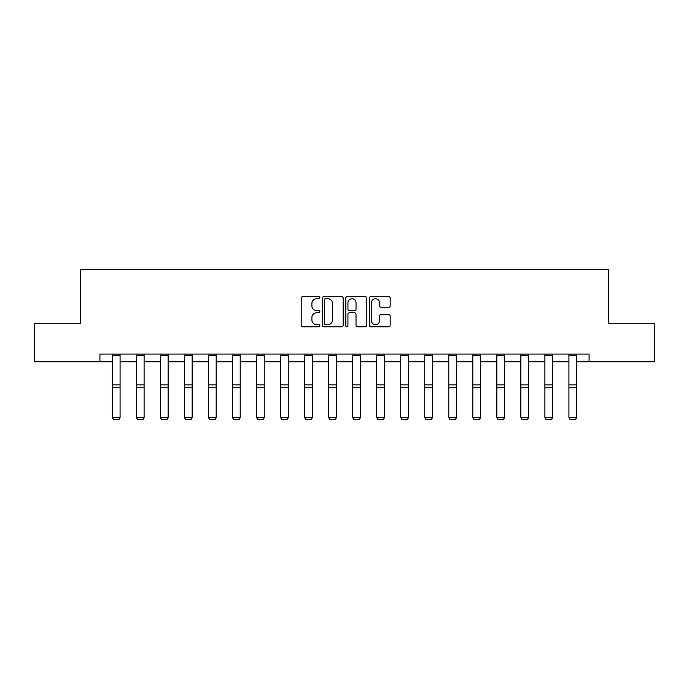 <?xml version="1.0" encoding="UTF-8"?>
<svg xmlns="http://www.w3.org/2000/svg" width="689" height="689" viewBox="0 0 689 689"><rect width="100%" height="100%" fill="white"/><g stroke="black" fill="none" stroke-linecap="round" stroke-linejoin="round"><path stroke-width="1.03" d="M319.86 297.657A1.059 1.059 0 0 0 318.8 296.597L302.738 296.597A1.516 1.516 0 0 0 301.222 298.113L301.222 325.329A1.516 1.516 0 0 0 302.738 326.836L318.8 326.836A1.059 1.059 0 0 0 319.86 325.776A1.059 1.059 0 0 0 318.8 324.717L316.716 324.717A4.84 4.84 0 0 1 311.884 319.885L311.884 317.612A4.84 4.84 0 0 1 316.716 312.78L318.8 312.78A1.059 1.059 0 0 0 319.86 311.721A1.059 1.059 0 0 0 318.8 310.661L316.716 310.661A4.84 4.84 0 0 1 311.884 305.821L311.884 303.556A4.84 4.84 0 0 1 316.716 298.716L318.8 298.716A1.059 1.059 0 0 0 319.86 297.657M388.682 307.26A1.516 1.516 0 0 0 390.198 305.744L390.198 298.113A1.516 1.516 0 0 0 388.682 296.597L370.846 296.597A1.516 1.516 0 0 0 369.33 298.113L369.33 325.329A1.516 1.516 0 0 0 370.846 326.836L388.682 326.836A1.516 1.516 0 0 0 390.198 325.329L390.198 316.105A1.516 1.516 0 0 0 388.682 314.589L381.051 314.589A1.516 1.516 0 0 0 379.536 316.105L379.536 320.678A4.048 4.048 0 0 1 375.496 324.717A4.048 4.048 0 0 1 371.449 320.678L371.449 302.764A4.048 4.048 0 0 1 375.496 298.716A4.048 4.048 0 0 1 379.536 302.764L379.536 305.744A1.516 1.516 0 0 0 381.051 307.26L388.682 307.26M99.914 361.777L34.45 361.777L34.45 323.27L80.346 323.27L80.346 269.365L608.654 269.365L608.654 323.27L654.55 323.27L654.55 361.777L589.086 361.777L589.086 354.077L99.914 354.077L99.914 361.777L112.385 361.777M343.174 298.113A1.516 1.516 0 0 0 341.666 296.597L323.821 296.597A1.516 1.516 0 0 0 322.314 298.113L322.314 325.329A1.516 1.516 0 0 0 323.821 326.836L341.666 326.836A1.516 1.516 0 0 0 343.174 325.329L343.174 298.113M347.334 296.597L365.179 296.597A1.516 1.516 0 0 1 366.686 298.113L366.686 325.329A1.516 1.516 0 0 1 365.179 326.836L357.539 326.836A1.516 1.516 0 0 1 356.032 325.329L356.032 314.287A1.516 1.516 0 0 0 354.516 312.78L349.452 312.78A1.516 1.516 0 0 0 347.936 314.287L347.936 325.776A1.059 1.059 0 0 1 346.877 326.836A1.059 1.059 0 0 1 345.826 325.776L345.826 298.113A1.516 1.516 0 0 1 347.334 296.597M120.084 361.777L136.413 361.777M144.113 361.777L160.442 361.777M168.142 361.777L184.471 361.777M192.171 361.777L208.5 361.777M216.2 361.777L232.529 361.777M240.228 361.777L256.549 361.777M264.257 361.777L280.578 361.777M288.278 361.777L304.607 361.777M312.306 361.777L328.636 361.777M336.335 361.777L352.665 361.777M360.364 361.777L376.694 361.777M384.393 361.777L400.722 361.777M408.422 361.777L424.743 361.777M432.451 361.777L448.772 361.777M456.471 361.777L472.8 361.777M480.5 361.777L496.829 361.777M504.529 361.777L520.858 361.777M528.558 361.777L544.887 361.777M552.587 361.777L568.916 361.777M576.615 361.777L589.086 361.777M325.492 298.716A1.059 1.059 0 0 0 324.433 299.775L324.433 323.666A1.059 1.059 0 0 0 325.492 324.717L327.68 324.717A4.84 4.84 0 0 0 332.52 319.885L332.52 303.556A4.84 4.84 0 0 0 327.68 298.716L325.492 298.716M356.032 302.841A4.048 4.048 0 0 0 351.984 298.793A4.048 4.048 0 0 0 347.936 302.841L347.936 309.146A1.516 1.516 0 0 0 349.452 310.661L354.516 310.661A1.516 1.516 0 0 0 356.032 309.146L356.032 302.841M120.084 354.077L120.084 417.723L118.93 419.635L113.539 419.523L118.93 419.635M113.539 419.635L112.385 417.448L120.084 417.448L118.93 419.523M112.385 354.077L112.385 417.448L113.539 419.523M144.113 354.077L144.113 417.723L142.959 419.635L137.567 419.523L142.959 419.635M137.567 419.635L136.413 417.448L144.113 417.448L142.959 419.523M136.413 354.077L136.413 417.448L137.567 419.523M168.142 354.077L168.142 417.723L166.988 419.635L161.596 419.523L166.988 419.635M161.596 419.635L160.442 417.448L168.142 417.448L166.988 419.523M160.442 354.077L160.442 417.448L161.596 419.523M192.171 354.077L192.171 417.723L191.017 419.635L185.625 419.523L191.017 419.635M185.625 419.635L184.471 417.448L192.171 417.448L191.017 419.523M184.471 354.077L184.471 417.448L185.625 419.523M216.2 354.077L216.2 417.723L215.046 419.635L209.654 419.523L215.046 419.635M209.654 419.635L208.5 417.448L216.2 417.448L215.046 419.523M208.5 354.077L208.5 417.448L209.654 419.523M240.228 354.077L240.228 417.723L239.074 419.635L233.683 419.523L239.074 419.635M233.683 419.635L232.529 417.448L240.228 417.448L239.074 419.523M232.529 354.077L232.529 417.448L233.683 419.523M264.257 354.077L264.257 417.723L263.095 419.635L257.712 419.523L263.095 419.635M257.712 419.635L256.549 417.448L264.257 417.448L263.095 419.523M256.549 354.077L256.549 417.448L257.712 419.523M288.278 354.077L288.278 417.723L287.124 419.635L281.732 419.523L287.124 419.635M281.732 419.635L280.578 417.448L288.278 417.448L287.124 419.523M280.578 354.077L280.578 417.448L281.732 419.523M312.306 354.077L312.306 417.723L311.152 419.635L305.761 419.523L311.152 419.635M305.761 419.635L304.607 417.448L312.306 417.448L311.152 419.523M304.607 354.077L304.607 417.448L305.761 419.523M336.335 354.077L336.335 417.723L335.181 419.635L329.79 419.523L335.181 419.635M329.79 419.635L328.636 417.448L336.335 417.448L335.181 419.523M328.636 354.077L328.636 417.448L329.79 419.523M360.364 354.077L360.364 417.723L359.21 419.635L353.819 419.523L359.21 419.635M353.819 419.635L352.665 417.448L360.364 417.448L359.21 419.523M352.665 354.077L352.665 417.448L353.819 419.523M384.393 354.077L384.393 417.723L383.239 419.635L377.848 419.523L383.239 419.635M377.848 419.635L376.694 417.448L384.393 417.448L383.239 419.523M376.694 354.077L376.694 417.448L377.848 419.523M408.422 354.077L408.422 417.723L407.268 419.635L401.876 419.523L407.268 419.635M401.876 419.635L400.722 417.448L408.422 417.448L407.268 419.523M400.722 354.077L400.722 417.448L401.876 419.523M432.451 354.077L432.451 417.723L431.288 419.635L425.905 419.523L431.288 419.635M425.905 419.635L424.743 417.448L432.451 417.448L431.288 419.523M424.743 354.077L424.743 417.448L425.905 419.523M456.471 354.077L456.471 417.723L455.317 419.635L449.926 419.523L455.317 419.635M449.926 419.635L448.772 417.448L456.471 417.448L455.317 419.523M448.772 354.077L448.772 417.448L449.926 419.523M480.5 354.077L480.5 417.723L479.346 419.635L473.954 419.523L479.346 419.635M473.954 419.635L472.8 417.448L480.5 417.448L479.346 419.523M472.8 354.077L472.8 417.448L473.954 419.523M504.529 354.077L504.529 417.723L503.375 419.635L497.983 419.523L503.375 419.635M497.983 419.635L496.829 417.448L504.529 417.448L503.375 419.523M496.829 354.077L496.829 417.448L497.983 419.523M528.558 354.077L528.558 417.723L527.404 419.635L522.012 419.523L527.404 419.635M522.012 419.635L520.858 417.448L528.558 417.448L527.404 419.523M520.858 354.077L520.858 417.448L522.012 419.523M552.587 354.077L552.587 417.723L551.433 419.635L546.041 419.523L551.433 419.635M546.041 419.635L544.887 417.448L552.587 417.448L551.433 419.523M544.887 354.077L544.887 417.448L546.041 419.523M576.615 354.077L576.615 417.723L575.461 419.635L570.07 419.523L575.461 419.635M570.07 419.635L568.916 417.448L576.615 417.448L575.461 419.523M568.916 354.077L568.916 417.448L570.07 419.523M120.084 354.103L112.385 354.103M120.084 384.858L112.385 384.858M120.084 387.778L112.385 387.778M120.084 355.757L112.385 355.757M144.113 354.103L136.413 354.103M144.113 384.858L136.413 384.858M144.113 387.778L136.413 387.778M144.113 355.757L136.413 355.757M168.142 354.103L160.442 354.103M168.142 384.858L160.442 384.858M168.142 387.778L160.442 387.778M168.142 355.757L160.442 355.757M192.171 354.103L184.471 354.103M192.171 384.858L184.471 384.858M192.171 387.778L184.471 387.778M192.171 355.757L184.471 355.757M216.2 354.103L208.5 354.103M216.2 384.858L208.5 384.858M216.2 387.778L208.5 387.778M216.2 355.757L208.5 355.757M240.228 354.103L232.529 354.103M240.228 384.858L232.529 384.858M240.228 387.778L232.529 387.778M240.228 355.757L232.529 355.757M264.257 354.103L256.549 354.103M264.257 384.858L256.549 384.858M264.257 387.778L256.549 387.778M264.257 355.757L256.549 355.757M288.278 354.103L280.578 354.103M288.278 384.858L280.578 384.858M288.278 387.778L280.578 387.778M288.278 355.757L280.578 355.757M312.306 354.103L304.607 354.103M312.306 384.858L304.607 384.858M312.306 387.778L304.607 387.778M312.306 355.757L304.607 355.757M336.335 354.103L328.636 354.103M336.335 384.858L328.636 384.858M336.335 387.778L328.636 387.778M336.335 355.757L328.636 355.757M360.364 354.103L352.665 354.103M360.364 384.858L352.665 384.858M360.364 387.778L352.665 387.778M360.364 355.757L352.665 355.757M384.393 354.103L376.694 354.103M384.393 384.858L376.694 384.858M384.393 387.778L376.694 387.778M384.393 355.757L376.694 355.757M408.422 354.103L400.722 354.103M408.422 384.858L400.722 384.858M408.422 387.778L400.722 387.778M408.422 355.757L400.722 355.757M432.451 354.103L424.743 354.103M432.451 384.858L424.743 384.858M432.451 387.778L424.743 387.778M432.451 355.757L424.743 355.757M456.471 354.103L448.772 354.103M456.471 384.858L448.772 384.858M456.471 387.778L448.772 387.778M456.471 355.757L448.772 355.757M480.5 354.103L472.8 354.103M480.5 384.858L472.8 384.858M480.5 387.778L472.8 387.778M480.5 355.757L472.8 355.757M504.529 354.103L496.829 354.103M504.529 384.858L496.829 384.858M504.529 387.778L496.829 387.778M504.529 355.757L496.829 355.757M528.558 354.103L520.858 354.103M528.558 384.858L520.858 384.858M528.558 387.778L520.858 387.778M528.558 355.757L520.858 355.757M552.587 354.103L544.887 354.103M552.587 384.858L544.887 384.858M552.587 387.778L544.887 387.778M552.587 355.757L544.887 355.757M576.615 354.103L568.916 354.103M576.615 384.858L568.916 384.858M576.615 387.778L568.916 387.778M576.615 355.757L568.916 355.757"/></g></svg>

